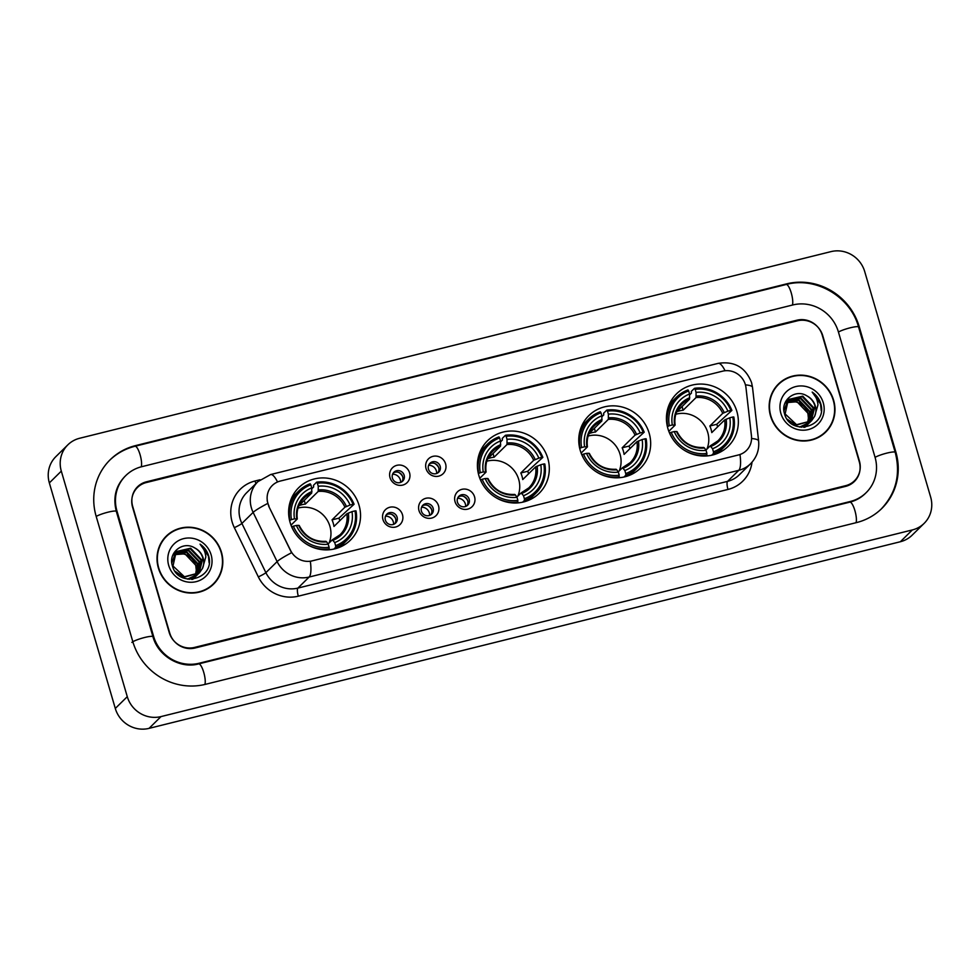 <?xml version="1.0" encoding="UTF-8"?>
<svg xmlns="http://www.w3.org/2000/svg" width="980" height="980" viewBox="0 0 980 980"><rect width="100%" height="100%" fill="white"/><g stroke="black" fill="none" stroke-linecap="round" stroke-linejoin="round"><path stroke-width="1.47" d="M478.889 475.582A36.824 35.096 45.5 0 0 539.196 493.259A36.824 35.096 45.5 0 0 547.832 458.444A36.824 35.096 45.5 0 0 487.526 440.767A36.824 35.096 45.5 0 0 478.889 475.582M580.234 450.396A36.824 35.096 45.5 0 0 640.54 468.085A36.824 35.096 45.5 0 0 649.189 433.27A36.824 35.096 45.5 0 0 588.882 415.581A36.824 35.096 45.5 0 0 580.234 450.396M667.919 428.615A36.824 35.096 45.5 0 0 728.226 446.304A36.824 35.096 45.5 0 0 736.874 411.49A36.824 35.096 45.5 0 0 676.567 393.801A36.824 35.096 45.5 0 0 667.919 428.615M290.105 522.475A36.824 35.096 45.5 0 0 350.411 540.152A36.824 35.096 45.5 0 0 359.06 505.337A36.824 35.096 45.5 0 0 298.753 487.66A36.824 35.096 45.5 0 0 290.105 522.475M402.474 514.721A10.425 9.935 -134.5 0 1 395.614 527.032A10.425 9.935 -134.5 0 1 382.96 519.572A10.425 9.935 -134.5 0 1 389.832 507.248A10.425 9.935 -134.5 0 1 402.474 514.721M385.373 520.074A6.247 5.966 45.5 0 0 395.614 523.075A6.247 5.966 45.5 0 0 397.084 517.158A6.247 5.966 45.5 0 0 386.843 514.157A6.247 5.966 45.5 0 0 385.373 520.074M438.513 505.766A10.425 9.935 -134.5 0 1 431.653 518.077A10.425 9.935 -134.5 0 1 418.999 510.617A10.425 9.935 -134.5 0 1 425.871 498.293A10.425 9.935 -134.5 0 1 438.513 505.766M421.412 511.119A6.247 5.966 45.5 0 0 431.653 514.12A6.247 5.966 45.5 0 0 433.123 508.204A6.247 5.966 45.5 0 0 422.882 505.202A6.247 5.966 45.5 0 0 421.412 511.119M474.553 496.811A10.425 9.935 -134.5 0 1 467.693 509.135A10.425 9.935 -134.5 0 1 455.038 501.662A10.425 9.935 -134.5 0 1 461.911 489.339A10.425 9.935 -134.5 0 1 474.553 496.811M457.452 502.164A6.247 5.966 45.5 0 0 467.693 505.166A6.247 5.966 45.5 0 0 469.151 499.261A6.247 5.966 45.5 0 0 458.91 496.248A6.247 5.966 45.5 0 0 457.452 502.164M409.542 472.777A10.425 9.935 -134.5 0 1 402.682 485.1A10.425 9.935 -134.5 0 1 390.028 477.627A10.425 9.935 -134.5 0 1 396.9 465.316A10.425 9.935 -134.5 0 1 409.542 472.777M392.429 478.13A6.247 5.966 45.5 0 0 402.67 481.131A6.247 5.966 45.5 0 0 404.14 475.227A6.247 5.966 45.5 0 0 393.899 472.225A6.247 5.966 45.5 0 0 392.429 478.13M445.582 463.834A10.425 9.935 -134.5 0 1 438.721 476.145A10.425 9.935 -134.5 0 1 426.067 468.673A10.425 9.935 -134.5 0 1 432.927 456.362A10.425 9.935 -134.5 0 1 445.582 463.834M428.468 469.175A6.247 5.966 45.5 0 0 438.709 472.189A6.247 5.966 45.5 0 0 440.179 466.272A6.247 5.966 45.5 0 0 429.938 463.271A6.247 5.966 45.5 0 0 428.468 469.175M386.157 514.966A6.247 5.966 -134.5 0 1 394.793 523.737M422.196 506.011A6.247 5.966 -134.5 0 1 430.833 514.782M458.236 497.056A6.247 5.966 -134.5 0 1 466.872 505.839M393.225 473.034A6.247 5.966 -134.5 0 1 401.861 481.805M429.265 464.079A6.247 5.966 -134.5 0 1 437.901 472.85M269.047 506.256A18.755 17.885 -134.5 0 1 267.871 503.23A18.755 17.885 -134.5 0 1 272.281 485.504A18.755 17.885 -134.5 0 1 280.231 481.07L722.579 371.175A18.755 17.885 -134.5 0 1 745.988 387.774L751.464 435.941A18.755 17.885 -134.5 0 1 746.417 450.518A18.755 17.885 -134.5 0 1 738.467 454.953L312.167 560.854A18.755 17.885 -134.5 0 1 290.57 550.429L268.826 506.476L267.173 500.67M797.463 320.791L146.302 482.552A20.85 19.869 45.5 0 0 137.47 487.477A20.85 19.869 45.5 0 0 132.57 507.175L169.209 632.492A20.85 19.869 45.5 0 0 194.518 647.425L845.679 485.663A20.85 19.869 45.5 0 0 854.511 480.739A20.85 19.869 45.5 0 0 859.411 461.029L822.771 335.724A20.85 19.869 45.5 0 0 797.463 320.791M875.018 457.158L838.378 331.84A37.522 35.77 45.5 0 0 792.832 304.952L141.671 466.713A37.522 35.77 45.5 0 0 125.771 475.594A37.522 35.77 45.5 0 0 116.963 511.058L153.603 636.363A37.522 35.77 45.5 0 0 199.136 663.252L850.309 501.491A37.522 35.77 45.5 0 0 866.21 492.622A37.522 35.77 45.5 0 0 875.018 457.158M864.703 271.546A27.795 26.497 45.5 0 0 830.967 251.627L79.625 438.268A27.795 26.497 45.5 0 0 67.841 444.846A27.795 26.497 45.5 0 0 61.311 471.123L127.278 696.67A27.795 26.497 45.5 0 0 161.014 716.588L912.356 529.935A27.795 26.497 45.5 0 0 924.14 523.369A27.795 26.497 45.5 0 0 930.657 497.093L864.703 271.546M67.841 444.846L55.86 456.631A27.795 26.497 45.5 0 0 49.343 482.907L115.297 708.454A27.795 26.497 45.5 0 0 149.034 728.373L900.375 541.732A27.795 26.497 45.5 0 0 912.16 535.154L924.14 523.369M859.203 326.671A59.756 56.963 45.5 0 0 786.67 283.857L135.497 445.618A59.756 56.963 45.5 0 0 110.177 459.743A59.756 56.963 45.5 0 0 96.138 516.227L132.778 641.533A59.756 56.963 45.5 0 0 205.31 684.359L856.483 522.597A59.756 56.963 45.5 0 0 881.804 508.473A59.756 56.963 45.5 0 0 895.842 451.976L859.203 326.671L858.627 327.234M158.368 567.971A33.7 32.12 45.5 0 0 213.554 584.154A33.7 32.12 45.5 0 0 221.468 552.304A33.7 32.12 45.5 0 0 166.282 536.121A33.7 32.12 45.5 0 0 158.368 567.971M212.954 584.741A33.7 32.12 45.5 0 0 216.862 579.731M770.513 415.912A33.7 32.12 45.5 0 0 825.699 432.094A33.7 32.12 45.5 0 0 833.613 400.232A33.7 32.12 45.5 0 0 778.426 384.05A33.7 32.12 45.5 0 0 770.513 415.912M825.087 432.67A33.7 32.12 45.5 0 0 828.994 427.66M751.574 438.526A24.316 4.667 -6.5 0 1 758.606 440.963C759.427 449.783 756.744 457.366 750.57 463.748A27.795 26.497 -134.5 0 1 738.785 470.314A24.316 6.407 76 0 0 739.986 454.585L310.329 561.32A24.316 6.407 -104 0 1 309.129 577.048A27.795 26.497 -134.5 0 1 277.12 561.614A24.316 2.438 -26 0 1 291.575 552.732L268.826 506.476M822.245 335.148A20.85 19.869 45.5 0 0 796.948 320.203L146.437 481.805A20.85 19.869 45.5 0 0 137.592 486.729A20.85 19.869 45.5 0 0 132.704 506.44L169.736 633.068A20.85 19.869 45.5 0 0 195.032 648.001L845.544 486.399A20.85 19.869 45.5 0 0 854.389 481.474A20.85 19.869 45.5 0 0 859.276 461.776L822.245 335.148M782.898 380.828A33.7 32.12 45.5 0 0 777.826 384.65M170.765 532.887A33.7 32.12 45.5 0 0 165.694 536.721M166.526 536.366A33.357 31.789 45.5 0 0 158.699 567.898A33.357 31.789 45.5 0 0 213.309 583.909A33.357 31.789 45.5 0 0 221.149 552.377A33.357 31.789 45.5 0 0 166.526 536.366L165.326 537.542A33.357 31.789 45.5 0 0 161.786 541.72M174.636 553.516L186.825 551.961L197.642 563.365L196.098 575.334M195.927 575.628L195.363 576.485M195.167 576.755L194.542 577.551M194.322 577.796L192.766 579.315M174.452 553.798L186.347 552.438L197.164 563.831L195.804 575.505M195.632 575.799L195.081 576.669M194.885 576.951L194.273 577.759M194.065 578.016L193.391 578.764M193.624 578.531L192.827 579.303M175.445 552.438L188.724 550.099L199.54 561.491L197.262 574.611M197.066 574.893L196.441 575.677M196.221 575.934L191.688 579.401M175.236 552.696L188.258 550.564L199.063 561.957L196.98 574.807M196.796 575.076L196.184 575.885M195.963 576.142L195.29 576.889M195.535 576.657L192.129 579.376M202.493 568.388A15.705 14.97 45.5 0 0 203.13 557.963A15.705 14.97 45.5 0 0 194.763 547.955C183.089 540.458 168.168 552.524 172.26 565.301C177.552 588.527 214.718 579.793 208.924 556.959L208.63 555.832C207.148 550.956 204.281 547.061 200.055 544.145C203.436 547.722 205.371 551.973 205.825 556.922L202.493 568.388L199.454 572.798L184.424 576.767L172.982 565.987L176.241 551.569L190.635 548.224L201.439 559.617L198.34 573.802M198.119 574.06L187.45 579.143M176.118 551.691L190.157 548.69L200.961 560.082L198.083 574.01M197.862 574.28L197.188 575.015M197.433 574.782L189.091 579.351M194.763 547.955C198.903 550.319 201.598 553.737 202.872 558.22L199.099 573.141M199.332 572.908L183.946 577.232L174.991 571.242M173.925 554.692L184.926 553.835L195.731 565.24L196.27 570.164L195.339 575.738M196.27 570.164A15.705 14.97 45.5 0 0 195.645 565.325A15.705 14.97 45.5 0 0 181.116 553.663L173.754 555.011M172.799 555.293L174.452 553.332M172.946 554.925L173.975 553.798M171.831 562.973L175.873 551.924M168.707 565.411A22.65 21.597 45.5 0 0 196.208 581.642A22.65 21.597 45.5 0 0 211.129 554.864A22.65 21.597 45.5 0 0 183.628 538.633A22.65 21.597 45.5 0 0 168.707 565.411M207.882 588.563A33.357 31.789 45.5 0 0 212.121 585.085L213.309 583.909M200.055 544.145L208.409 556.052L209.12 562.79M778.659 384.295A33.357 31.789 45.5 0 0 770.831 415.826A33.357 31.789 45.5 0 0 825.454 431.849A33.357 31.789 45.5 0 0 833.282 400.318A33.357 31.789 45.5 0 0 778.659 384.295L777.471 385.483A33.357 31.789 45.5 0 0 773.931 389.66M786.769 401.457L798.957 399.901L809.774 411.294L808.243 423.274M808.059 423.568L807.495 424.426M807.3 424.695L806.675 425.479M806.454 425.737L804.899 427.243M786.585 401.739L798.492 400.367L809.296 411.772L807.937 423.434M807.765 423.74L807.214 424.61M807.03 424.891L806.418 425.688M806.197 425.957L805.523 426.692M805.768 426.459L804.972 427.243M787.577 400.379L800.868 398.027L811.673 409.432L809.407 422.552M809.198 422.821L808.573 423.617M808.353 423.862L803.833 427.329M787.369 400.636L800.391 398.493L811.195 409.897L809.125 422.735M808.929 423.017L808.316 423.826M808.096 424.083L807.422 424.818M807.667 424.585L804.262 427.305M814.625 416.329A15.705 14.97 45.5 0 0 815.262 405.892A15.705 14.97 45.5 0 0 806.895 395.883C795.221 388.386 780.313 400.465 784.392 413.241C789.684 436.455 826.863 427.721 821.069 404.899L820.762 403.772C819.28 398.897 816.426 395.001 812.187 392.086C815.581 395.651 817.504 399.901 817.969 404.85L814.625 416.329L811.477 420.849L796.569 424.695L785.115 413.928L788.373 399.497L802.767 396.153L813.584 407.558L810.485 421.743M810.264 421.988L799.582 427.084M788.251 399.632L802.289 396.63L813.106 408.023L810.215 421.951M810.007 422.209L809.333 422.944M809.566 422.723L801.236 427.292M806.895 395.883C811.036 398.248 813.743 401.665 815.005 406.149L811.232 421.082M811.477 420.849L796.091 425.161L787.136 419.183M786.058 402.633L797.058 401.776L807.875 413.168L808.402 418.093L807.483 423.666M808.402 418.093A15.705 14.97 45.5 0 0 807.777 413.266A15.705 14.97 45.5 0 0 793.249 401.592L785.899 402.939M784.931 403.233L786.585 401.261M785.078 402.866L786.107 401.727M783.963 410.902L788.006 399.865M780.852 413.34A22.65 21.597 45.5 0 0 808.341 429.571A22.65 21.597 45.5 0 0 823.274 402.805A22.65 21.597 45.5 0 0 795.772 386.573A22.65 21.597 45.5 0 0 780.852 413.34M820.015 436.492A33.357 31.789 45.5 0 0 824.254 433.025L825.454 431.849M812.187 392.086L820.542 403.993L821.252 410.718M402.486 476.219A10.425 9.935 45.5 0 0 398.823 472.495M400.649 482.417A7.644 7.289 45.5 0 0 392.76 474.222L392.49 474.479M438.526 467.264A10.425 9.935 45.5 0 0 434.863 463.54M436.688 473.463A7.644 7.289 45.5 0 0 428.799 465.267L428.53 465.524M385.667 515.811L385.422 516.423M395.418 518.151A10.425 9.935 45.5 0 0 391.755 514.427M393.593 524.361A7.644 7.289 45.5 0 0 385.691 516.154M421.706 506.856L421.461 507.469M431.457 509.196A10.425 9.935 45.5 0 0 427.795 505.472M429.62 515.407A7.644 7.289 45.5 0 0 421.731 507.199M457.746 497.901L457.501 498.514M467.497 500.253A10.425 9.935 45.5 0 0 463.834 496.517M465.659 506.452A7.644 7.289 45.5 0 0 457.77 498.257M329.06 543.03A25.713 24.5 45.5 0 0 329.929 526.346A25.713 24.5 45.5 0 0 297.993 508.118M335.613 545.64L335.699 547.269A34.459 32.855 45.5 0 0 347.104 540.09A34.459 32.855 45.5 0 0 355.997 510.85L354.993 510.886A33.075 31.532 45.5 0 1 335.613 545.64L334.719 542.589A29.878 28.481 45.5 0 0 351.979 511.634L346.834 513.802L333.972 526.456A25.713 24.5 45.5 0 0 333.224 523.112A25.713 24.5 45.5 0 0 332.036 519.865L344.911 507.199L350.056 505.031A29.878 28.481 45.5 0 0 318.255 486.264L317.361 483.201A33.075 31.532 45.5 0 1 353.057 504.284L354.074 504.259A34.459 32.855 45.5 0 0 316.675 482.172L317.361 483.201M328.079 543.998L332.343 539.796L334.719 542.589M311.787 488.763L313.637 486.962L313.465 485.333L316.675 482.172M354.074 504.259L338.921 518.151A33.002 31.458 -134.5 0 1 339.84 520.686M337.622 548.028A34.459 32.855 45.5 0 0 343.907 543.251L347.104 540.09M335.699 547.269L333.862 549.082M328.214 549.841L329.194 548.886L329.109 547.257A33.075 31.532 45.5 0 1 293.4 526.187L291.795 526.799A34.459 32.855 45.5 0 0 294.539 532.226M305.785 543.655A34.459 32.855 45.5 0 0 329.194 548.886M353.057 504.284L350.056 505.031M351.979 511.634L354.993 510.886M293.4 526.187L296.413 525.439A29.878 28.481 45.5 0 0 328.214 544.206L329.109 547.257M318.255 486.264L318.206 491.433L305.344 504.1L304.253 500.388M328.214 544.206L326.659 541.866A26.73 25.48 45.5 0 1 298.704 525.366L296.413 525.439M332.343 539.796L333.163 540.25A26.73 25.48 45.5 0 0 348.329 513.042M326.659 541.866L325.838 541.413L326.659 541.866M289.578 520.49L291.477 519.584A33.075 31.532 45.5 0 1 310.856 484.818L310.17 483.789A34.459 32.855 45.5 0 0 298.765 490.968L295.556 494.116A34.459 32.855 45.5 0 0 290.668 500.327M298.765 490.968A34.459 32.855 45.5 0 0 289.872 520.209M310.856 484.818L311.738 487.881A29.878 28.481 45.5 0 0 294.49 518.837L291.477 519.584M305.344 504.1A25.713 24.5 -134.5 0 0 298.851 505.705L311.701 493.05L311.738 487.881M294.49 518.837L297.21 519.045L290.999 525.158M311.946 491.556A26.73 25.48 45.5 0 0 296.781 518.763L297.21 519.045M338.921 518.151L332.036 519.865M517.844 496.125A25.713 24.5 45.5 0 0 518.714 479.453A25.713 24.5 45.5 0 0 486.778 461.225M524.398 498.747L524.484 500.376A34.459 32.855 45.5 0 0 535.889 493.197A34.459 32.855 45.5 0 0 544.782 463.957L543.765 463.981A33.075 31.532 45.5 0 1 524.398 498.747L523.504 495.696A29.878 28.481 45.5 0 0 540.764 464.728L535.619 466.897L522.744 479.563A25.713 24.5 45.5 0 0 522.009 476.207A25.713 24.5 45.5 0 0 520.821 472.973L533.684 460.306L538.829 458.138A29.878 28.481 45.5 0 0 507.028 439.359L506.133 436.308A33.075 31.532 45.5 0 1 541.842 457.391L542.846 457.366A34.459 32.855 45.5 0 0 505.447 435.279L506.133 436.308M516.852 497.105L521.127 492.903L523.504 495.696M500.572 441.87L502.409 440.057L502.25 438.428L505.447 435.279M542.846 457.366L527.706 471.257A33.002 31.458 -134.5 0 1 528.612 473.793M526.395 501.135A34.459 32.855 45.5 0 0 532.679 496.346L535.889 493.197M524.484 500.376L522.634 502.189M516.999 502.948L517.893 500.363A33.075 31.532 45.5 0 1 482.185 479.281L480.58 479.906A34.459 32.855 45.5 0 0 483.324 485.333M494.557 496.75A34.459 32.855 45.5 0 0 517.979 501.981M541.842 457.391L538.829 458.138M540.764 464.728L543.765 463.981M482.185 479.281L485.198 478.534A29.878 28.481 45.5 0 0 516.999 497.313L517.893 500.363M507.028 439.359L506.991 444.54L494.116 457.207L493.038 453.483M516.999 497.313L515.431 494.961A26.73 25.48 45.5 0 1 487.489 478.473L485.198 478.534M521.127 492.903L521.936 493.357A26.73 25.48 45.5 0 0 537.114 466.137M515.431 494.961L514.623 494.508L515.431 494.961M478.363 473.585L480.261 472.691A33.075 31.532 45.5 0 1 499.629 437.925L498.943 436.896A34.459 32.855 45.5 0 0 487.538 444.063L484.341 447.223A34.459 32.855 45.5 0 0 479.453 453.422M487.538 444.063A34.459 32.855 45.5 0 0 478.644 473.303M499.629 437.925L500.523 440.976A29.878 28.481 45.5 0 0 483.263 471.944L480.261 472.691M487.648 458.787L500.486 446.157L500.523 440.976M483.263 471.944L485.994 472.152L479.784 478.265M500.731 444.663A26.73 25.48 45.5 0 0 485.566 471.87L485.994 472.152M487.636 458.812A25.713 24.5 -134.5 0 1 494.116 457.207M527.706 471.257L520.821 472.973M619.188 470.951A25.713 24.5 45.5 0 0 620.058 454.279A25.713 24.5 45.5 0 0 588.135 436.051M625.742 473.573L625.828 475.19A34.459 32.855 45.5 0 0 637.233 468.024A34.459 32.855 45.5 0 0 646.126 438.783L645.122 438.807A33.075 31.532 45.5 0 1 625.742 473.573L624.848 470.523A29.878 28.481 45.5 0 0 642.108 439.555L636.963 441.723L624.101 454.389A25.713 24.5 45.5 0 0 623.354 451.033A25.713 24.5 45.5 0 0 622.165 447.787L635.04 435.132L640.185 432.964A29.878 28.481 45.5 0 0 608.384 414.185L607.49 411.135A33.075 31.532 45.5 0 1 643.198 432.217L644.203 432.18A34.459 32.855 45.5 0 0 606.804 410.106L607.49 411.135M618.209 471.919L622.484 467.717L624.848 470.523M601.928 416.696L603.766 414.883L603.594 413.254L606.804 410.106M644.203 432.18L629.05 446.084A33.002 31.458 -134.5 0 1 629.969 448.607M627.751 475.962A34.459 32.855 45.5 0 0 634.036 471.172L637.233 468.024M625.828 475.19L623.99 477.015M618.356 477.774L619.238 475.19A33.075 31.532 45.5 0 1 583.529 454.108L581.924 454.732A34.459 32.855 45.5 0 0 584.668 460.159M595.913 471.576A34.459 32.855 45.5 0 0 619.323 476.807M643.198 432.217L640.185 432.964M642.108 439.555L645.122 438.807M583.529 454.108L586.542 453.36A29.878 28.481 45.5 0 0 618.343 472.14L619.238 475.19M608.384 414.185L608.335 419.366L595.473 432.021L594.382 428.309M618.343 472.14L616.788 469.788A26.73 25.48 45.5 0 1 588.845 453.287L586.542 453.36M622.484 467.717L623.292 468.171A26.73 25.48 45.5 0 0 638.458 440.963M616.788 469.788L615.967 469.334L616.788 469.788M579.707 448.411L581.606 447.517A33.075 31.532 45.5 0 1 600.985 412.752L600.299 411.723A34.459 32.855 45.5 0 0 588.894 418.889L585.685 422.049A34.459 32.855 45.5 0 0 580.797 428.248M588.894 418.889A34.459 32.855 45.5 0 0 580.001 448.13M600.985 412.752L601.879 415.802A29.878 28.481 45.5 0 0 584.619 446.77L581.606 447.517M588.992 433.613L601.83 420.984L601.879 415.802M584.619 446.77L587.339 446.978L581.128 453.091M602.075 419.489A26.73 25.48 45.5 0 0 586.91 446.696L587.339 446.978M588.992 433.638A25.713 24.5 -134.5 0 1 595.473 432.021M629.05 446.084L622.165 447.787M706.886 449.171A25.713 24.5 45.5 0 0 707.756 432.486A25.713 24.5 45.5 0 0 675.82 414.258M713.44 451.792L713.526 453.409A34.459 32.855 45.5 0 0 724.931 446.231A34.459 32.855 45.5 0 0 733.824 416.99L732.807 417.027A33.075 31.532 45.5 0 1 713.44 451.792L712.546 448.73A29.878 28.481 45.5 0 0 729.806 417.774L724.661 419.942L711.786 432.596A25.713 24.5 45.5 0 0 711.051 429.252A25.713 24.5 45.5 0 0 709.863 426.006L722.726 413.34L727.87 411.171A29.878 28.481 45.5 0 0 696.07 392.404L695.175 389.354A33.075 31.532 45.5 0 1 730.884 410.424L731.889 410.399A34.459 32.855 45.5 0 0 694.489 388.313L695.175 389.354M705.894 450.139L710.169 445.937L712.546 448.73M689.614 394.916L691.451 393.103L691.28 391.473L694.489 388.313M731.889 410.399L716.735 424.303A33.002 31.458 -134.5 0 1 717.654 426.827M715.437 454.181A34.459 32.855 45.5 0 0 721.721 449.391L724.931 446.231M713.526 453.409L711.676 455.222M706.041 455.982L706.935 453.409A33.075 31.532 45.5 0 1 671.227 432.327L669.622 432.94A34.459 32.855 45.5 0 0 672.366 438.366M683.599 449.796A34.459 32.855 45.5 0 0 707.021 455.026M730.884 410.424L727.87 411.171M729.806 417.774L732.807 417.027M671.227 432.327L674.24 431.58A29.878 28.481 45.5 0 0 706.041 450.347L706.935 453.409M696.07 392.404L696.033 397.574L683.158 410.24L682.068 406.529M706.041 450.347L704.473 448.007A26.73 25.48 45.5 0 1 676.531 431.506L674.24 431.58M710.169 445.937L710.978 446.39A26.73 25.48 45.5 0 0 726.143 419.183M704.473 448.007L703.664 447.554L704.473 448.007M667.405 426.631L669.291 425.724A33.075 31.532 45.5 0 1 688.67 390.971L687.985 389.93A34.459 32.855 45.5 0 0 676.58 397.108L673.37 400.257A34.459 32.855 45.5 0 0 668.495 406.467M676.58 397.108A34.459 32.855 45.5 0 0 667.686 426.349M688.67 390.971L689.565 394.021A29.878 28.481 45.5 0 0 672.305 424.977L669.291 425.724M683.158 410.24A25.713 24.5 -134.5 0 0 676.678 411.845L689.516 399.191L689.565 394.021M672.305 424.977L675.036 425.198L668.826 431.31M689.761 397.696A26.73 25.48 45.5 0 0 674.595 424.916L675.036 425.198M716.735 424.303L709.863 426.006M109.27 460.625C116.522 453.556 125.109 448.767 135.007 446.255L786.168 284.494A11.123 2.928 76 0 1 791.252 292.934A11.123 2.928 76 0 1 792.391 305.074M786.168 284.494C815.997 276.299 850.481 296.646 858.566 327.026A11.123 1.654 163.7 0 0 850.285 327.786A11.123 1.654 163.7 0 0 838.439 332.036M858.566 327.026L895.206 452.331A11.123 1.654 163.7 0 0 886.925 453.091A11.123 1.654 163.7 0 0 875.079 457.354M856.03 522.707A11.123 2.928 -104 0 0 854.891 510.568A11.123 2.928 -104 0 0 849.819 502.14L198.646 663.901C180.381 669.083 158.025 656.049 152.966 636.718L116.326 511.413C112.859 497.693 115.713 486.043 124.864 476.476M204.869 684.469A11.123 2.928 -104 0 0 203.73 672.329A11.123 2.928 -104 0 0 198.646 663.901M131.883 642.427A11.123 1.654 -16.3 0 1 144.685 637.478A11.123 1.654 -16.3 0 1 152.966 636.718M96.199 516.423A11.123 1.654 -16.3 0 1 108.045 512.173A11.123 1.654 -16.3 0 1 116.326 511.413M135.007 446.255A11.123 2.928 76 0 1 140.079 454.696A11.123 2.928 76 0 1 141.218 466.835M900.375 541.732L912.356 529.935M149.034 728.373L161.014 716.588M115.297 708.454L127.278 696.67M49.343 482.907L61.311 471.123M785.948 284.555L786.67 283.857M134.787 446.317L135.497 445.618M849.599 502.189L850.309 501.491M198.425 663.95L199.136 663.252M752.015 462.205A34.741 33.112 -134.5 0 1 727.981 489.437L298.324 596.171A34.741 33.112 -134.5 0 1 258.328 576.877A6.946 0.698 154 0 0 265.886 572.663L277.12 561.614L253.134 512.393A27.795 26.497 -134.5 0 1 251.395 507.91A27.795 26.497 -134.5 0 1 257.924 481.633L246.691 492.695A27.795 26.497 45.5 0 0 240.174 518.971A27.795 26.497 45.5 0 0 241.901 523.442L265.886 572.663A27.795 26.497 45.5 0 0 297.896 588.098L727.552 481.364A27.795 26.497 45.5 0 0 739.337 474.798L750.57 463.748M267.699 503.451A24.316 2.438 -26 0 0 253.134 512.393L241.901 523.442A6.946 0.698 154 0 1 234.33 527.657A34.741 33.112 -134.5 0 1 255.045 480.996L260.043 479.759M725.065 370.746A24.316 6.407 -104 0 0 718.144 363.372L270.59 474.553A24.316 6.407 76 0 1 277.536 481.976M727.981 489.437A6.946 1.825 -104 0 1 727.552 481.364L738.785 470.314L309.129 577.048L297.896 588.098A6.946 1.825 -104 0 0 298.324 596.171M745.413 384.858A24.316 4.667 -6.5 0 1 752.505 387.296L758.606 440.963M258.328 576.877L234.33 527.657M255.045 480.996A6.946 1.825 -104 0 0 255.964 483.569M332.538 539.711A25.713 24.5 45.5 0 0 340.06 534.749A25.713 24.5 45.5 0 0 346.834 513.802M346.393 506.44A26.73 25.48 45.5 0 0 318.451 489.939M344.911 507.199A25.713 24.5 45.5 0 0 318.206 491.433M311.701 493.05A25.713 24.5 45.5 0 0 303.996 498.097C298.483 503.757 296.254 510.69 297.295 518.898M521.323 492.818A25.713 24.5 45.5 0 0 528.832 487.856A25.713 24.5 45.5 0 0 535.619 466.897M535.178 459.547A26.73 25.48 45.5 0 0 507.236 443.046M533.684 460.306A25.713 24.5 45.5 0 0 506.991 444.54M500.486 446.157A25.713 24.5 45.5 0 0 492.769 451.204C487.256 456.864 485.027 463.785 486.08 471.993M622.68 467.644A25.713 24.5 45.5 0 0 630.189 462.67A25.713 24.5 45.5 0 0 636.963 441.723M636.535 434.373A26.73 25.48 45.5 0 0 608.58 417.872M635.04 435.132A25.713 24.5 45.5 0 0 608.335 419.366M601.83 420.984A25.713 24.5 45.5 0 0 594.125 426.031C588.613 431.678 586.383 438.611 587.424 446.819M710.365 445.851A25.713 24.5 45.5 0 0 717.875 440.89A25.713 24.5 45.5 0 0 724.661 419.942M724.22 412.58A26.73 25.48 45.5 0 0 696.266 396.079M722.726 413.34A25.713 24.5 45.5 0 0 696.033 397.574M689.516 399.191A25.713 24.5 45.5 0 0 681.811 404.238C676.298 409.897 674.069 416.831 675.11 425.038M880.91 509.355C896.088 493.283 900.853 474.271 895.206 452.331M865.316 493.504C860.991 497.742 855.822 500.621 849.819 502.14M752.505 387.296L751.574 382.629C745.572 367.329 734.424 360.91 718.144 363.372M270.59 474.553L257.924 481.633M340.06 534.749L332.441 539.735M325.997 541.327C313.882 541.903 304.964 536.624 299.219 525.476M528.832 487.856L521.225 492.83M514.782 494.435C502.666 495.01 493.736 489.718 488.003 478.571M630.189 462.67L622.57 467.656M616.126 469.261C604.023 469.837 595.093 464.545 589.348 453.397M717.875 440.89L710.255 445.876M703.824 447.468C691.708 448.044 682.778 442.764 677.033 431.616"/></g></svg>
